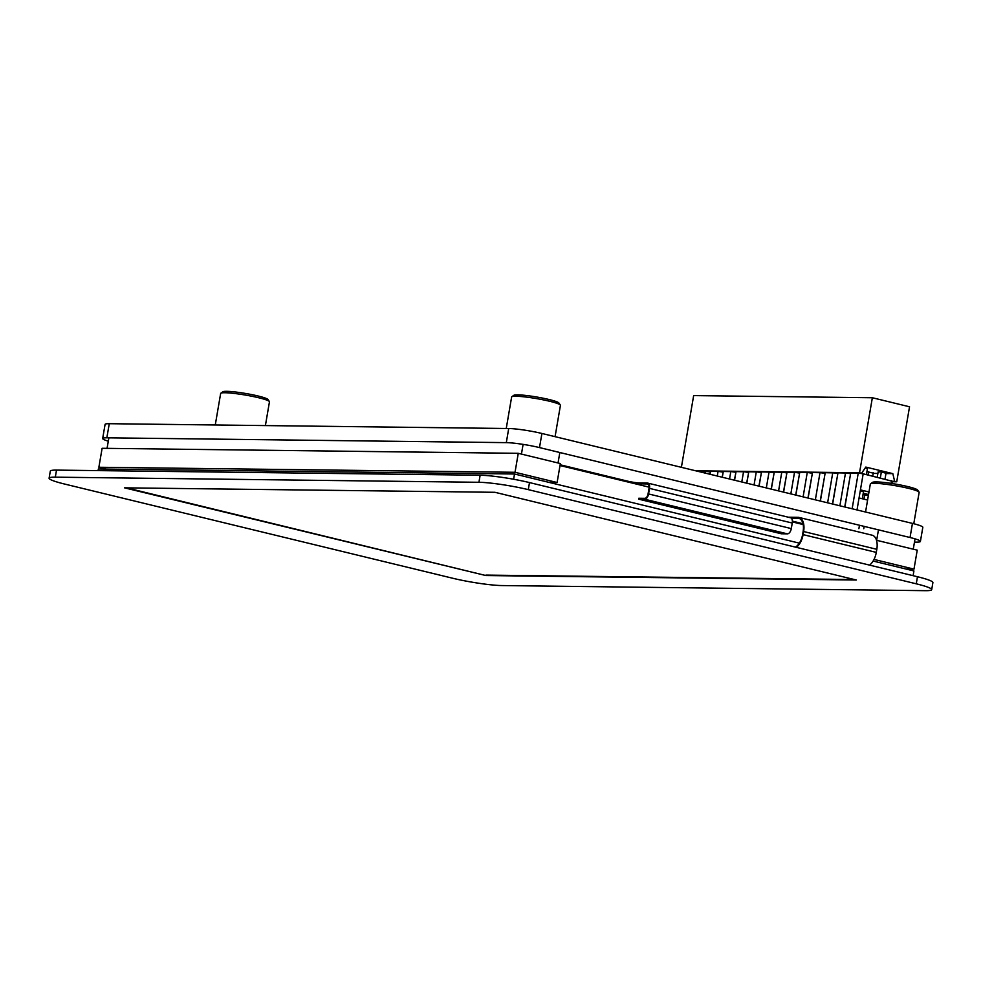 <?xml version="1.0" encoding="UTF-8"?>
<svg xmlns="http://www.w3.org/2000/svg" width="982" height="982" viewBox="0 0 982 982"><rect width="100%" height="100%" fill="white"/><g stroke="black" fill="none" stroke-linecap="round" stroke-linejoin="round"><path stroke-width="1.47" d="M931.697 589.63L932.9 582.572A36.003 3.768 -170.3 0 0 917.47 576.741L529.494 482.579A36.003 3.768 -170.3 0 0 480.137 475.227L56.514 470.108A36.003 3.768 -170.3 0 0 50.303 471.151L49.1 478.209A36.003 3.768 -170.3 0 0 64.53 484.028L452.506 578.202A36.003 3.768 -170.3 0 0 501.863 585.554L925.486 590.673A36.003 3.768 -170.3 0 0 931.697 589.63A36.003 3.768 -170.3 0 0 916.267 583.811L528.279 489.637A36.003 3.768 -170.3 0 0 478.934 482.285L55.311 477.166A36.003 3.768 -170.3 0 0 49.1 478.209M485.845 575.538L124.505 487.833L494.953 492.301L856.292 580.006L485.845 575.538L126.494 487.858M854.377 579.54L485.918 575.096M796.304 547.33A14.399 7.881 -76.4 0 0 803.092 534.625L803.62 531.532A14.399 7.881 -76.4 0 0 798.98 517.44A14.399 7.881 -76.4 0 0 797.998 517.318L788.251 517.207M791.234 518.115L797.85 518.201A13.503 7.39 103.6 0 1 798.771 518.312A13.503 7.39 103.6 0 1 803.116 531.532L802.589 534.613A13.503 7.39 103.6 0 1 795.322 547.097M869.512 565.104A14.399 7.881 -76.4 0 0 876.288 552.387L876.816 549.306A14.399 7.881 -76.4 0 0 872.188 535.215L798.98 517.44M513.611 479.253L514.507 473.999L98.347 468.979L98.077 470.611M913.1 575.685L913.911 570.947L873.121 561.041M799.348 543.144L514.507 473.999M906.018 569.032L913.984 569.13L874.017 559.421M549.147 482.408L557.113 482.506L515.022 472.293L98.875 467.26L106.326 469.077M876.509 540.272L917.237 550.153L913.984 569.13M803.178 524.56L792.376 521.933M649.114 487.158L560.022 465.529M557.113 482.506L560.354 463.541L518.263 453.316L102.116 448.295L98.875 467.26M647.85 484.089L647.248 483.942A4.505 2.467 -76.4 0 1 647.555 483.979A4.505 2.467 -76.4 0 1 649.004 488.385L648.059 493.946A4.505 2.467 -76.4 0 1 644.793 498.328L638.766 498.255L638.619 499.138L781.365 533.778L787.392 533.852L644.646 499.212L638.619 499.138M518.263 453.316L515.022 472.293M790.154 517.71A5.401 2.958 103.6 0 1 790.522 517.747A5.401 2.958 103.6 0 1 792.253 523.038L791.308 528.598A5.401 2.958 103.6 0 1 787.392 533.852M792.376 521.135L803.006 523.713M560.145 464.768L627.535 481.131A8.998 0.945 -170.3 0 0 639.871 482.972L647.396 483.058A5.401 2.958 103.6 0 1 647.776 483.107A5.401 2.958 103.6 0 1 649.507 488.385L648.562 493.946A5.401 2.958 103.6 0 1 644.646 499.212M647.248 483.942L639.724 483.856A8.998 0.945 9.7 0 1 631.254 482.825M914.475 542.125L916.231 542.138A24.194 2.529 -170.3 0 0 920.404 541.438L922.822 527.322A24.194 2.529 -170.3 0 0 912.45 523.406L541.917 433.467A24.268 2.541 -170.3 0 0 508.713 428.52L109.26 423.696A24.206 2.529 -170.3 0 0 105.086 424.396L102.668 438.512A24.206 2.529 -170.3 0 0 108.29 441.163M920.404 541.438A24.194 2.529 -170.3 0 0 910.044 537.522L539.499 447.583A24.268 2.541 -170.3 0 0 506.307 442.637L106.842 437.812A24.206 2.529 -170.3 0 0 102.668 438.512M555.076 436.659L560.44 405.308A24.759 2.59 -170.3 0 0 560.354 405.026L558.881 402.976A22.954 2.394 -170.3 0 0 542.089 397.992A22.954 2.394 -170.3 0 0 517.674 394.85A22.954 2.394 -170.3 0 0 513.881 395.28L511.818 396.728A24.759 2.59 -170.3 0 0 511.634 396.974L506.246 428.496M560.354 405.026A24.759 2.59 -170.3 0 0 542.236 399.649A24.759 2.59 -170.3 0 0 515.906 396.249A24.759 2.59 -170.3 0 0 511.818 396.728M913.776 523.737L919.14 492.375A24.759 2.59 -170.3 0 0 919.054 492.08L917.581 490.043A22.954 2.394 -170.3 0 0 900.789 485.059A22.954 2.394 -170.3 0 0 876.374 481.904A22.954 2.394 -170.3 0 0 872.581 482.346L870.518 483.782A24.759 2.59 -170.3 0 0 870.334 484.028L865.547 512.027M919.054 492.08A24.759 2.59 -170.3 0 0 900.936 486.716A24.759 2.59 -170.3 0 0 874.606 483.316A24.759 2.59 -170.3 0 0 870.518 483.782M265.398 425.587L269.461 401.798A24.759 2.59 -170.3 0 0 269.375 401.503L267.902 399.453A22.954 2.394 -170.3 0 0 251.11 394.482A22.954 2.394 -170.3 0 0 226.695 391.327A22.954 2.394 -170.3 0 0 222.902 391.769L220.84 393.205A24.759 2.59 -170.3 0 0 220.655 393.451L215.267 424.973M269.375 401.503A24.759 2.59 -170.3 0 0 251.257 396.139A24.759 2.59 -170.3 0 0 224.927 392.739A24.759 2.59 -170.3 0 0 220.84 393.205M709.876 474.232L710.428 472.011M710.256 471.974L706.389 471.397L710.514 471.446M681.398 467.322L693.66 395.599L872.36 397.747L859.532 472.759L861.631 473.275L850.719 472.993L844.901 507.007M885.96 473.545L892.822 473.631L894.627 481.278L896.726 481.781L909.541 406.781L872.36 397.747M896.726 481.781L892.442 481.732M894.627 481.278L892.307 481.254L892.135 483.537M697.736 471.286L706.389 471.397M695.637 470.783L859.532 472.759M832.638 504.036L837.977 472.833L850.694 473.14M820.375 501.053L825.224 472.686L837.953 472.98M808.112 498.083L812.482 472.526L825.199 472.833M795.862 495.112L799.741 472.379L812.458 472.673M783.599 492.129L786.999 472.219L799.716 472.526M771.336 489.159L774.258 472.072L786.975 472.367M759.074 486.176L761.516 471.912L774.233 472.219M746.811 483.205L748.775 471.765L761.492 472.06M734.561 480.223L736.034 471.606L748.75 471.9M722.298 477.252L723.292 471.458L736.009 471.753M710.035 474.281L710.538 471.299L723.268 471.593M861.631 473.275L865.805 467.076L892.822 473.631M873.219 473.385L877.883 473.447M866.922 471.63L873.268 473.128M865.216 467.948L867.413 468.77M878.117 472.047L881.124 471.802L886.01 473.287M857.004 509.953L863.178 473.815L892.307 481.254M863.178 473.815L859.299 473.238M868.542 494.523L863.227 493.234M859.054 497.96L867.597 500.034M860.428 489.883L868.984 491.97M860.293 490.693L863.485 491.761M852.143 508.762L858.243 473.078M867.462 468.488L866.419 474.601M863.534 491.491L862.294 498.746M878.166 471.777L877.233 477.227M881.37 471.863L880.326 477.976M886.059 473.005L885.015 479.118M891.128 483.377L891.582 480.714M844.741 506.97L850.596 473.705M850.437 473.668L846.558 473.091M863.19 493.492L868.505 494.781M862.994 494.633L868.358 495.591M839.88 505.791L845.502 472.931M859.434 525.517L858.894 528.672M868.628 471.716L868.063 475.006M864.7 494.707L863.939 499.151M864.111 526.659L863.755 528.721M873.317 472.845L872.753 476.147M832.478 503.999L837.855 473.545M837.695 473.508L833.816 472.931M827.617 502.821L832.748 472.772M820.216 501.016L825.113 473.398M824.941 473.361L821.075 472.784M815.355 499.838L820.007 472.624M807.953 498.046L812.359 473.238M812.2 473.201L808.333 472.624M803.104 496.867L807.265 472.465M795.702 495.063L799.618 473.091M799.458 473.054L795.592 472.477M790.841 493.885L794.524 472.317M783.44 492.092L786.877 472.931M786.717 472.894L782.85 472.317M778.579 490.914L781.782 472.158M771.177 489.122L774.135 472.784M773.976 472.735L770.097 472.158M766.316 487.931L769.041 472.011M758.914 486.139L761.394 472.624M761.234 472.588L757.355 472.011M754.053 484.961L756.3 471.851M746.651 483.169L748.652 472.477M748.493 472.428L744.614 471.851M741.791 481.99L743.558 471.704M734.389 480.186L735.911 472.317M735.751 472.281L731.872 471.704M729.54 479.007L730.817 471.544M722.138 477.215L723.169 472.158M723.01 472.121L719.131 471.544M717.277 476.037L718.063 471.385M705.015 473.054L705.322 471.237M107.063 448.357L108.867 437.837M521.442 454.089L523.099 444.38M558.034 462.976L559.826 452.518M913.26 549.196L915.028 538.86M876.656 540.309L878.448 529.863M56.514 470.108L55.311 477.166M480.137 475.227L478.934 482.285M529.494 482.579L528.279 489.637M917.47 576.741L916.267 583.811M876.816 549.306L803.62 531.532M876.288 552.387L803.092 534.625M799.643 518.631L797.85 518.201M627.412 481.892L627.535 481.131M639.724 483.856L639.871 482.972M792.253 523.038L649.507 488.385M791.308 528.598L648.562 493.946M109.26 423.696L106.842 437.812M506.307 442.637L508.713 428.52M541.917 433.467L539.499 447.583M910.044 537.522L912.45 523.406M647.776 483.107L790.522 517.747"/></g></svg>
